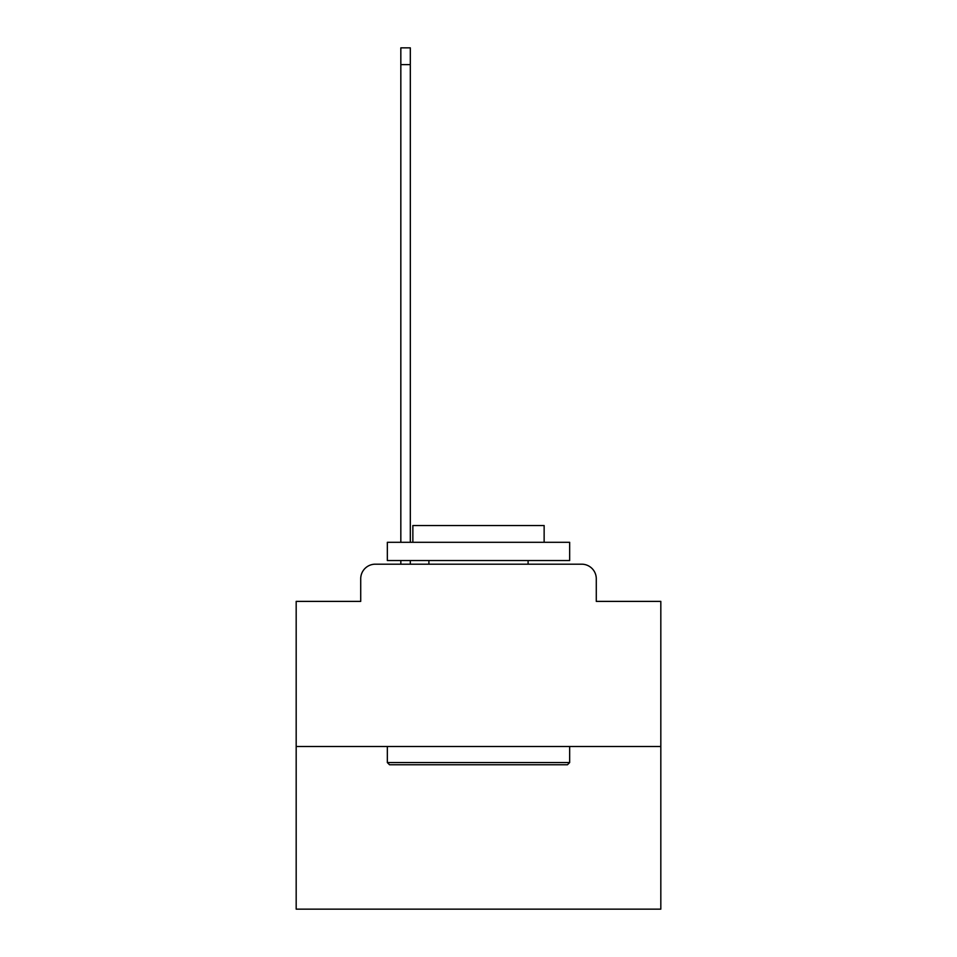 <?xml version="1.0" encoding="UTF-8"?>
<svg xmlns="http://www.w3.org/2000/svg" width="957" height="957" viewBox="0 0 957 957"><rect width="100%" height="100%" fill="white"/><g stroke="black" fill="none" stroke-linecap="round" stroke-linejoin="round"><path stroke-width="1.44" d="M360.717 578.782L360.717 601.391L360.717 578.782A14.582 14.582 0 0 1 375.3 564.187L400.827 564.187L400.827 560.551M660.82 746.52L296.18 746.52L296.18 909.15L660.82 909.15L660.82 601.391L596.283 601.391L596.283 578.782A14.582 14.582 0 0 0 581.7 564.187L375.3 564.187M296.18 746.52L296.18 601.391L360.717 601.391M410.314 560.551L410.314 564.187L421.618 564.187M535.382 564.187L581.7 564.187M596.283 601.391L596.283 578.782M567.477 764.751L389.523 764.751L387.334 762.562L569.666 762.562L567.477 764.751M387.334 542.308L569.666 542.308L569.666 560.551L387.334 560.551L387.334 542.308M544.138 542.308L544.138 525.537L412.862 525.537L412.862 542.308M387.334 746.52L387.334 762.562M569.666 746.52L569.666 762.562M428.903 560.551L428.903 564.187M528.097 560.551L528.097 564.187M400.827 542.308L400.827 47.85L410.314 47.85L410.314 542.308M400.827 64.621L410.314 64.621"/></g></svg>
